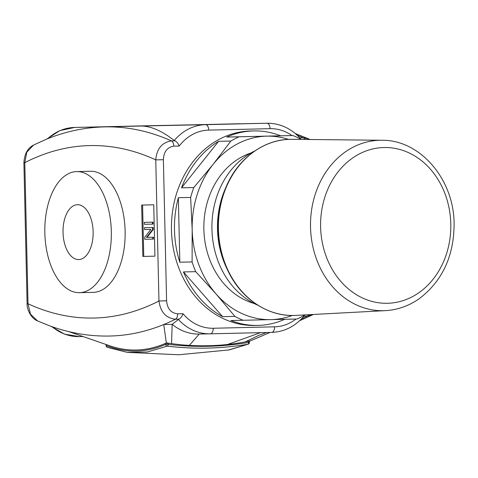 <?xml version="1.0" encoding="UTF-8"?>
<svg xmlns="http://www.w3.org/2000/svg" width="478" height="478" viewBox="0 0 478 478"><rect width="100%" height="100%" fill="white"/><g stroke="black" fill="none" stroke-linecap="round" stroke-linejoin="round"><path stroke-width="0.72" d="M107.61 347.404L126.993 352.31L147.314 351.987L167.282 346.138C194.277 349.37 221.177 348.743 247.992 344.256L228.233 350.075M270.082 332.431L250.364 340.898A330.334 276.093 -91.2 0 1 250.06 340.963A330.334 276.093 -91.2 0 1 249.761 341.023L249.062 341.352M68.701 331.595L109.468 345.684A242.244 132.998 -91.3 0 0 165.639 343.3L168.184 343.365L166.941 342.953A330.334 276.093 -91.2 0 1 166.643 342.905A330.334 276.093 -91.2 0 1 166.332 342.857L163.751 324.538A479.697 263.366 -91.3 0 0 175.474 319.208L179.023 319.125L178.372 319.495A55.054 46.013 88.8 0 0 210.254 333.823A55.054 46.013 88.8 0 0 210.338 333.823L271.671 332.395A5.503 3.023 88.7 0 1 271.671 332.395C284.47 331.846 295.302 326.343 304.181 315.886L304.576 315.122M249.761 341.023A330.334 276.093 -91.2 0 1 245.196 341.913A330.334 276.093 -91.2 0 1 227.492 344.495A330.334 276.093 -91.2 0 1 189.342 345.385A330.334 276.093 -91.2 0 1 171.542 343.634A330.334 276.093 -91.2 0 1 166.941 342.953M71.533 332.569L100.195 342.469M37.511 320.905L50.31 326.08C69.902 333.154 89.762 336.47 109.892 336.028A479.697 263.366 -91.3 0 0 163.751 324.538L172.176 324.341L171.542 343.634M258.747 335.383L245.196 341.913M210.177 333.829L199.254 334.056A55.054 46.013 -91.2 0 1 199.177 334.062A55.054 46.013 -91.2 0 1 172.176 324.341L178.372 319.495M254.738 150.994A82.58 69.023 88.8 0 0 211.933 229.093A82.58 69.023 88.8 0 0 258.012 305.311M261.119 147.17A87.844 73.421 88.8 0 0 226.112 186.892L225.024 189.419A82.58 69.023 88.8 0 0 226.697 268.182L227.887 270.662A87.844 73.421 88.8 0 0 264.555 308.86M296.013 319.035A49.551 41.413 -91.2 0 1 274.569 326.827L213.23 328.255A49.551 41.413 -91.2 0 1 183.008 313.705L177.619 313.831C170.999 313.072 167.318 308.728 166.583 300.799L163.38 159.706L155.756 159.879A461.348 253.286 88.7 0 0 144.565 155.195A461.348 253.286 88.7 0 0 35.772 157.507A461.348 253.286 88.7 0 0 24.802 162.657L23.9 162.675L27.103 303.769C26.678 308.573 30.729 318.366 37.523 320.899L30.467 314.142L28.005 303.751L24.802 162.657L26.81 152.153L33.568 145.079M47.716 138.698A55.054 46.013 -91.2 0 1 74.634 127.447L205.588 124.668A5.503 3.023 88.7 0 1 208.737 130.106L270.076 128.678A5.503 3.023 -91.3 0 0 266.927 123.234L205.588 124.668A55.054 46.013 88.8 0 0 174.309 140.466L167.898 135.871C157.609 129.03 148.347 125.762 140.114 126.055L104.539 126.885A479.697 263.366 -91.3 0 1 159.473 136.069A479.697 263.366 -91.3 0 1 171.429 140.896C162 142.366 156.778 148.694 155.756 159.879L158.959 300.973C160.471 312.068 165.974 318.145 175.474 319.208A5.503 3.023 88.7 0 0 177.619 313.831M201.304 124.627L201.913 124.615M295.219 133.482L308.8 138.937L303.309 137.819L299.861 137.897M216.893 124.394L246.051 123.712L216.893 124.394M144.38 222.36L144.422 224.302L152.482 224.128L152.44 222.186L144.38 222.36L153.05 222.168L153.097 224.116L152.482 224.128M152.44 222.186L153.05 222.168M152.56 227.534L144.499 227.707L153.175 227.516L153.217 229.506L147.069 237.363L153.396 237.225L153.438 239.084L152.823 239.102L152.781 237.243L146.453 237.375L152.607 229.524L152.56 227.534L153.175 227.516M152.607 229.524L153.217 229.506M146.453 237.375L147.069 237.363M152.781 237.243L153.396 237.225M144.499 227.707L144.547 229.56L150.869 229.428L144.72 237.279L144.768 239.275L152.823 239.102M142.587 205.038L143.753 256.411L154.92 256.172L142.832 256.429L141.667 205.062L153.755 204.805L154.92 256.172M142.832 256.429L143.753 256.411M27.103 303.769L28.005 303.751A461.348 253.286 88.7 0 0 39.196 308.435A461.348 253.286 88.7 0 0 147.989 306.123A461.348 253.286 88.7 0 0 158.959 300.973L166.583 300.799M303.912 316.215L307.354 316.131L313.335 314.464M300.626 139.098L300.148 138.208C290.827 128.2 279.779 123.21 267.005 123.234A55.054 46.013 88.8 0 0 266.927 123.234L135.973 126.019A55.054 46.013 -91.2 0 1 136.057 126.013A55.054 46.013 -91.2 0 1 136.134 126.013M183.008 313.705C182.082 316.364 180.756 318.169 179.023 319.125M179.202 146.047C178.157 143.436 176.746 141.691 174.978 140.813L171.429 140.896A5.503 3.023 88.7 0 1 173.813 146.172L179.202 146.047A49.551 41.413 -91.2 0 1 208.737 130.106M174.309 140.466L174.978 140.813M76.671 171.59L90.467 171.273A60.563 33.251 88.7 0 1 125.122 231.107A60.563 33.251 88.7 0 1 93.294 292.363L79.491 292.679A60.563 33.251 -91.3 0 0 111.32 231.43A60.563 33.251 -91.3 0 0 76.671 171.59A60.563 33.251 -91.3 0 0 44.842 232.911A60.563 33.251 -91.3 0 0 79.491 292.679M78.703 259.566A27.437 15.063 88.7 0 1 63.024 232.475A27.437 15.063 88.7 0 1 77.442 204.709A27.437 15.063 88.7 0 1 93.138 231.788A27.437 15.063 88.7 0 1 78.721 259.566A27.437 15.063 88.7 0 1 78.703 259.566M288.515 139.385A91.758 76.695 88.8 0 0 266.772 136.152L292.912 135.543A97.267 81.296 -91.2 0 1 301.206 139.415M304.934 314.912A97.267 81.296 -91.2 0 1 297.077 319.011L270.93 319.621A91.758 76.695 88.8 0 0 292.249 315.48M270.93 319.621L243.171 320.272A97.267 81.296 -91.2 0 1 234.877 316.394L216.11 294.018A91.758 76.695 88.8 0 0 270.93 319.621M216.11 294.018L195.723 271.677A97.267 81.296 -91.2 0 1 192.102 261.944L192.18 229.673A91.758 76.695 88.8 0 0 216.11 294.018M192.18 229.673L190.638 197.444A97.267 81.296 -91.2 0 1 193.811 187.549L213.164 164.283A91.758 76.695 88.8 0 0 192.18 229.673M213.164 164.283L230.898 141.052A97.267 81.296 -91.2 0 1 239.006 136.798L266.772 136.152A91.758 76.695 88.8 0 0 213.164 164.283M234.877 316.394L222.593 316.657L183.433 271.934L195.723 271.677M192.102 261.944L179.818 262.207L178.354 197.701L190.638 197.444M284.733 319.304A97.267 81.296 -91.2 0 1 257.821 325.41L254.798 325.47A97.267 81.296 -91.2 0 1 176.794 262.267A97.267 81.296 -91.2 0 1 250.669 130.99L253.693 130.924A97.267 81.296 -91.2 0 1 280.628 135.8L292.912 135.543M179.818 262.207A97.267 81.296 -91.2 0 1 178.354 197.701M193.811 187.549L181.526 187.812A97.267 81.296 -91.2 0 1 218.613 141.315L230.898 141.052M239.006 136.798L226.721 137.061A97.267 81.296 -91.2 0 1 253.693 130.924M257.821 325.41A97.267 81.296 -91.2 0 1 230.88 320.529L243.171 320.272M222.593 316.657A97.267 81.296 -91.2 0 1 183.433 271.934M250.992 152.954A77.771 64.996 88.8 0 0 203.867 229.267A77.771 64.996 88.8 0 0 254.194 303.512M181.526 187.812L218.613 141.315M226.721 137.061L280.628 135.8M165.639 343.3L165.669 344.399A1.834 1.494 66.3 0 0 167.282 346.138A1.834 0.998 -83.1 0 0 168.208 344.339L165.669 344.399C146.107 352.842 126.359 353.26 106.433 345.654L106.134 345.66A1.834 1.834 0 0 0 107.305 347.333A1.834 1.494 -68.8 0 1 107.305 347.333A1.834 1.494 -68.8 0 1 106.433 345.654L106.415 344.626M107.353 347.345A1.834 1.494 -68.8 0 1 107.311 347.333L127.017 352.31M249.385 342.445L248.56 342.463A1.834 0.998 80.5 0 1 247.992 344.256A1.834 1.494 66.3 0 0 248.285 344.172A1.834 1.494 66.3 0 0 248.291 344.166A1.834 1.834 0 0 0 249.385 342.445L249.361 341.208M248.536 341.489L248.56 342.463C221.864 346.932 195.078 347.56 168.208 344.339L168.184 343.365M260.522 332.652L227.492 344.495M199.254 334.056L189.342 345.385M226.112 186.892A87.844 73.421 88.8 0 0 227.887 270.662C241.187 299.091 268.54 317.177 295.864 315.39A88.089 73.624 88.8 0 1 218.428 228.956A88.089 73.624 88.8 0 1 292.124 139.319C264.752 138.692 238.187 157.919 226.112 186.892M385.441 310.634C397.63 309.923 408.917 305.932 419.296 298.66C442.389 281.01 453.992 256.059 454.1 223.806C454.04 179.573 420.353 139.69 381.826 140.263A85.233 71.24 88.8 0 0 310.521 227.002A85.233 71.24 88.8 0 0 385.441 310.634L295.864 315.39M450.79 223.889A77.896 65.104 88.8 0 0 351.629 158.72A77.896 65.104 88.8 0 0 354.688 293.606A77.896 65.104 88.8 0 0 450.79 223.889M74.634 127.447L135.973 126.019A5.503 3.023 -91.3 0 0 135.967 126.019L74.634 127.447A5.503 3.023 88.7 0 1 74.634 127.447L59.816 130.625L46.73 139.092M241.563 123.772L236.419 123.808A479.697 263.366 88.7 0 1 241.33 123.778M297.197 135.22A479.697 263.366 88.7 0 1 303.309 137.819A5.503 3.023 88.7 0 1 304.839 139.451M51.086 326.36L64.464 334.122L79.3 336.608L82.993 336.53L79.384 336.602A55.054 46.013 -91.2 0 1 79.3 336.608A55.054 46.013 -91.2 0 1 52.09 326.713M308.674 314.709A5.503 3.023 88.7 0 1 307.354 316.131A479.697 263.366 88.7 0 1 301.415 318.963M274.569 326.827A5.503 3.023 88.7 0 1 271.677 332.395L210.338 333.823A5.503 3.023 88.7 0 0 213.23 328.255M163.38 159.706C163.769 151.729 167.246 147.218 173.813 146.172M270.076 128.678A49.551 41.413 -91.2 0 1 291.998 135.561M248.243 344.184L229.129 349.926L178.629 354.766L127.925 352.411M106.134 345.66L106.11 344.519M266.616 332.509L258.114 335.628M249.361 341.232L249.91 340.993M381.826 140.263L292.124 139.319M104.539 126.885C84.636 127.381 65.163 131.534 46.115 139.343L33.562 145.061M201.375 124.627L136.057 126.013M267.005 123.234L201.686 124.621M236.419 123.808L201.34 124.627M312.749 314.781L299.581 320.744M210.338 333.823L199.177 334.062M23.9 162.675C24.509 153.802 27.742 147.929 33.615 145.055M309.893 139.504L308.746 138.937"/></g></svg>
